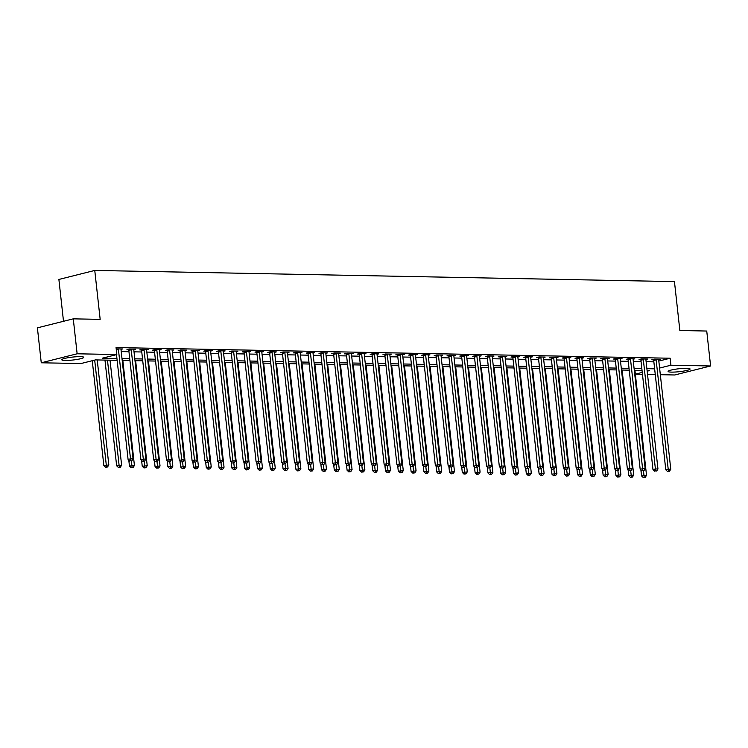 <?xml version="1.0" encoding="UTF-8"?>
<svg xmlns="http://www.w3.org/2000/svg" width="748" height="748" viewBox="0 0 748 748"><rect width="100%" height="100%" fill="white"/><g stroke="black" fill="none" stroke-linecap="round" stroke-linejoin="round"><path stroke-width="1.12" d="M80.335 356.646A11.07 1.477 -6.3 0 1 83.767 357.329A11.07 1.477 -6.3 0 1 77.194 359.423A11.07 1.477 -6.3 0 1 65.207 360.442A11.07 1.477 -6.3 0 1 61.766 359.76A11.07 1.477 -6.3 0 1 68.349 357.666A11.07 1.477 -6.3 0 1 80.335 356.646M686.655 368.325A11.07 1.477 -6.3 0 1 690.086 369.007A11.07 1.477 -6.3 0 1 683.513 371.101A11.07 1.477 -6.3 0 1 671.526 372.121A11.07 1.477 -6.3 0 1 668.086 371.438A11.07 1.477 -6.3 0 1 674.668 369.344A11.07 1.477 -6.3 0 1 686.655 368.325M63.505 321.294L58.886 279.443L94.762 270.439L674.453 281.603L679.857 330.523L706.738 331.037L710.6 365.978L674.724 374.982L660.325 374.701M655.267 374.608L647.525 374.458M642.467 374.355L635.361 374.224M117.137 360.321L95.492 359.9L80.943 363.547L41.262 362.789L77.138 353.785L116.828 354.552L102.28 358.199L116.931 358.479M77.138 353.785L73.276 318.844L37.4 327.839L41.262 362.789M658.82 361.069L670.143 358.227L116.052 347.558L116.828 354.552M121.223 351.588L128.965 351.738M134.023 351.831L141.765 351.981M146.823 352.084L154.565 352.233M159.623 352.327L167.374 352.476M172.423 352.579L180.174 352.729M185.233 352.822L192.975 352.972M198.033 353.065L205.775 353.215M210.833 353.318L218.584 353.467M223.633 353.561L231.384 353.711M236.443 353.804L244.185 353.954M249.243 354.056L256.985 354.206M262.043 354.3L269.794 354.449M274.843 354.543L282.594 354.692M287.653 354.795L295.395 354.945M300.453 355.038L308.195 355.188M313.253 355.291L320.995 355.431M326.053 355.534L333.804 355.683M338.863 355.777L346.605 355.926M351.663 356.029L359.405 356.179M364.463 356.272L372.205 356.422M377.263 356.516L385.014 356.665M390.073 356.768L397.814 356.918M402.873 357.011L410.615 357.161M415.673 357.254L423.415 357.404M428.473 357.507L436.224 357.656M441.283 357.75L449.024 357.899M454.083 357.993L461.825 358.142M466.883 358.245L474.625 358.395M479.683 358.488L487.434 358.638M492.483 358.741L500.234 358.89M505.293 358.984L513.035 359.134M518.093 359.227L525.835 359.377M530.893 359.479L538.644 359.629M543.693 359.723L551.444 359.872M556.503 359.966L564.244 360.115M569.303 360.218L577.045 360.368M582.103 360.461L589.845 360.611M594.903 360.704L602.654 360.854M607.713 360.957L615.454 361.106M620.513 361.2L628.255 361.349M633.313 361.452L641.055 361.593M646.113 361.695L653.864 361.845M658.689 359.723L660.409 359.283L654.266 359.171L651.845 359.779L653.509 359.807M645.889 359.47L647.609 359.04L641.466 358.918L639.044 359.526L640.709 359.564M633.079 359.227L634.809 358.788L628.666 358.675L626.235 359.283L627.909 359.311M620.279 358.975L622.009 358.544L615.866 358.423L613.435 359.04L615.099 359.068M607.479 358.731L609.209 358.301L603.056 358.18L600.635 358.788L602.299 358.825M594.679 358.488L596.399 358.049L590.256 357.937L587.835 358.544L589.499 358.573M581.869 358.236L583.599 357.806L577.456 357.684L575.034 358.292L576.699 358.329M569.069 357.993L570.799 357.563L564.656 357.441L562.225 358.049L563.889 358.086M556.269 357.75L557.999 357.31L551.846 357.198L549.425 357.806L551.089 357.834M543.469 357.497L545.189 357.067L539.046 356.946L536.625 357.553L538.289 357.591M530.659 357.254L532.389 356.824L526.246 356.703L523.824 357.31L525.489 357.338M517.859 357.011L519.589 356.572L513.446 356.459L511.015 357.067L512.689 357.095M505.059 356.759L506.789 356.329L500.636 356.207L498.215 356.815L499.879 356.852M492.259 356.516L493.979 356.085L487.836 355.964L485.415 356.572L487.079 356.6M479.449 356.263L481.179 355.833L475.036 355.721L472.614 356.329L474.279 356.357M466.649 356.02L468.379 355.59L462.236 355.468L459.805 356.076L461.479 356.113M453.849 355.777L455.579 355.337L449.426 355.225L447.005 355.833L448.669 355.861M441.049 355.524L442.769 355.094L436.626 354.973L434.205 355.581L435.869 355.618M428.249 355.281L429.969 354.851L423.826 354.73L421.405 355.337L423.069 355.375M415.439 355.038L417.169 354.599L411.026 354.487L408.595 355.094L410.269 355.122M402.639 354.786L404.369 354.356L398.216 354.234L395.795 354.842L397.459 354.879M389.839 354.543L391.559 354.113L385.416 353.991L382.995 354.599L384.659 354.627M377.039 354.3L378.759 353.86L372.616 353.748L370.195 354.356L371.859 354.384M364.229 354.047L365.959 353.617L359.816 353.495L357.385 354.103L359.059 354.141M351.429 353.804L353.159 353.374L347.016 353.252L344.585 353.86L346.249 353.888M338.629 353.561L340.359 353.121L334.206 353.009L331.785 353.617L333.449 353.645M325.829 353.308L327.549 352.878L321.406 352.757L318.985 353.365L320.649 353.402M313.019 353.065L314.749 352.626L308.606 352.514L306.184 353.121L307.849 353.149M300.219 352.813L301.949 352.383L295.806 352.261L293.375 352.878L295.039 352.906M287.419 352.57L289.149 352.14L282.996 352.018L280.575 352.626L282.239 352.663M274.619 352.327L276.339 351.887L270.196 351.775L267.775 352.383L269.439 352.411M261.809 352.074L263.539 351.644L257.396 351.523L254.975 352.13L256.639 352.168M249.009 351.831L250.739 351.401L244.596 351.279L242.165 351.887L243.839 351.915M236.209 351.588L237.939 351.149L231.787 351.036L229.365 351.644L231.029 351.672M223.409 351.336L225.129 350.906L218.986 350.784L216.565 351.392L218.229 351.429M210.599 351.093L212.329 350.662L206.186 350.541L203.765 351.149L205.429 351.177M197.799 350.849L199.529 350.41L193.386 350.298L190.955 350.906L192.629 350.934M184.999 350.597L186.729 350.167L180.577 350.045L178.155 350.653L179.819 350.69M172.199 350.354L173.919 349.924L167.776 349.802L165.355 350.41L167.019 350.438M159.399 350.101L161.119 349.671L154.976 349.559L152.555 350.167L154.219 350.195M146.589 349.858L148.319 349.428L142.176 349.307L139.745 349.914L141.419 349.952M133.789 349.615L135.519 349.176L129.367 349.064L126.945 349.671L128.609 349.699M120.989 349.363L122.709 348.933L116.202 348.905M73.276 318.844L100.167 319.359L94.762 270.439M670.143 358.227L670.909 365.22L710.6 365.978M659.596 368.053L670.909 365.22M121.989 358.582L129.731 358.731M134.79 358.825L142.541 358.975M147.599 359.068L155.341 359.218M160.399 359.321L168.141 359.47M173.199 359.564L180.941 359.713M186 359.807L193.751 359.956M198.8 360.059L206.551 360.209M211.609 360.302L219.351 360.452M224.409 360.545L232.151 360.695M237.209 360.798L244.961 360.947M250.01 361.041L257.761 361.191M262.819 361.293L270.561 361.434M275.619 361.536L283.361 361.686M288.419 361.78L296.171 361.929M301.22 362.032L308.971 362.182M314.029 362.275L321.771 362.425M326.829 362.518L334.571 362.668M339.629 362.771L347.371 362.92M352.43 363.014L360.181 363.163M365.239 363.257L372.981 363.406M378.039 363.509L385.781 363.659M390.839 363.752L398.581 363.902M403.639 363.996L411.391 364.145M416.449 364.248L424.191 364.398M429.249 364.491L436.991 364.641M442.049 364.744L449.791 364.893M454.849 364.987L462.601 365.136M467.659 365.23L475.401 365.379M480.459 365.482L488.201 365.632M493.259 365.725L501.001 365.875M506.059 365.968L513.811 366.118M518.86 366.221L526.611 366.37M531.669 366.464L539.411 366.614M544.469 366.707L552.211 366.857M557.269 366.959L565.02 367.109M570.07 367.203L577.821 367.352M582.879 367.455L590.621 367.595M595.679 367.698L603.421 367.848M608.479 367.941L616.221 368.091M621.279 368.194L629.031 368.343M634.089 368.437L641.831 368.586M646.889 368.68L654.631 368.829M647.16 371.176L649.582 370.569L647.095 370.522M642.036 370.419L634.285 370.269M629.227 370.176L621.485 370.026M616.427 369.933L608.685 369.783M603.627 369.68L595.885 369.531M590.827 369.437L583.075 369.288M578.017 369.194L570.275 369.045M565.217 368.942L557.475 368.792M552.417 368.699L544.675 368.549M539.617 368.455L531.865 368.306M526.816 368.203L519.065 368.053M514.007 367.96L506.265 367.81M501.207 367.707L493.465 367.567M488.407 367.464L480.655 367.315M475.606 367.221L467.855 367.072M462.797 366.969L455.055 366.819M449.997 366.726L442.255 366.576M437.197 366.483L429.446 366.333M424.397 366.23L416.645 366.081M411.587 365.987L403.845 365.837M398.787 365.744L391.045 365.594M385.987 365.491L378.245 365.342M373.187 365.248L365.435 365.099M360.377 364.996L352.635 364.856M347.577 364.753L339.835 364.603M334.777 364.51L327.035 364.36M321.977 364.257L314.225 364.108M309.167 364.014L301.425 363.865M296.367 363.771L288.625 363.622M283.567 363.519L275.825 363.369M270.767 363.276L263.016 363.126M257.957 363.032L250.215 362.883M245.157 362.78L237.415 362.63M232.357 362.537L224.615 362.387M219.557 362.294L211.806 362.144M206.757 362.041L199.005 361.892M193.947 361.798L186.205 361.649M181.147 361.546L173.405 361.396M168.347 361.303L160.596 361.153M155.547 361.06L147.795 360.91M142.737 360.807L134.995 360.658M129.937 360.564L122.195 360.414M635.351 374.14L642.251 372.401M656.136 359.9L653.715 360.508L665.785 469.809L668.207 469.202L656.136 359.9A1.421 1.01 75.9 0 0 656.005 359.377L655.931 359.199M668.45 471.212L669.469 471.24L668.45 471.212L668.207 469.202L670.769 469.248L658.698 359.947A1.421 1.01 75.9 0 1 658.717 359.433L658.745 359.255M653.715 360.508A1.421 1.01 75.9 0 0 653.584 359.984L653.35 359.395M665.785 469.809L667.478 471.455M669.469 471.24L670.769 469.248M640.886 470.006L641.541 475.887L646.524 475.335L634.921 370.288M643.467 470.838L644.206 477.299L643.233 477.542L645.225 477.318L644.206 477.299M646.524 475.335L645.225 477.318M643.233 477.542L641.541 475.887M643.336 359.657L640.914 360.265L652.976 469.566L655.407 468.959L643.336 359.657A1.421 1.01 75.9 0 0 643.205 359.134L643.13 358.956M655.641 470.969L656.669 470.988L655.641 470.969L655.407 468.959L657.96 469.005L645.898 359.704A1.421 1.01 75.9 0 1 645.917 359.18L645.945 359.003M640.914 360.265A1.421 1.01 75.9 0 0 640.784 359.741L640.54 359.152M652.976 469.566L654.678 471.212M656.669 470.988L657.96 469.005M630.536 359.405L628.105 360.012L640.176 469.314L642.597 468.706L630.536 359.405A1.421 1.01 75.9 0 0 630.405 358.881L630.33 358.703M642.841 470.726L643.869 470.744L642.841 470.726L642.597 468.706L645.159 468.762L633.098 359.461A1.421 1.01 75.9 0 1 633.107 358.937L633.145 358.76M628.105 360.012A1.421 1.01 75.9 0 0 627.974 359.489L627.74 358.909M640.176 469.314L641.868 470.969M643.869 470.744L645.159 468.762M617.726 359.162L615.305 359.769L627.376 469.071L629.797 468.463L617.726 359.162A1.421 1.01 75.9 0 0 617.596 358.638L617.53 358.46M630.04 470.473L631.06 470.492L630.04 470.473L629.797 468.463L632.359 468.51L620.288 359.208A1.421 1.01 75.9 0 1 620.307 358.694L620.344 358.516M615.305 359.769A1.421 1.01 75.9 0 0 615.174 359.246L614.94 358.657M627.376 469.071L629.068 470.716M631.06 470.492L632.359 468.51M628.086 469.763L628.731 475.644L633.724 475.083L622.121 370.036M630.667 470.595L631.396 477.046L630.433 477.289L632.425 477.074L631.396 477.046M633.724 475.083L632.425 477.074M630.433 477.289L628.731 475.644M615.286 469.52L615.931 475.401L620.915 474.84L609.321 369.793M617.867 470.352L618.596 476.803L617.633 477.046L619.625 476.822L618.596 476.803M620.915 474.84L619.625 476.822M617.633 477.046L615.931 475.401M602.477 469.267L603.131 475.148L608.115 474.597L596.521 369.549M605.067 470.099L605.796 476.56L604.823 476.803L606.824 476.579L605.796 476.56M608.115 474.597L606.824 476.579M604.823 476.803L603.131 475.148M604.926 358.918L602.505 359.526L614.576 468.828L616.997 468.22L604.926 358.918A1.421 1.01 75.9 0 0 604.795 358.395L604.721 358.217M617.24 470.23L618.259 470.249L617.24 470.23L616.997 468.22L619.559 468.267L607.488 358.965A1.421 1.01 75.9 0 1 607.507 358.442L607.535 358.264M602.505 359.526A1.421 1.01 75.9 0 0 602.374 359.003L602.14 358.414M614.576 468.828L616.268 470.473M618.259 470.249L619.559 468.267M589.676 469.024L590.331 474.905L595.315 474.344L583.711 369.297M592.266 469.856L592.996 476.308L592.023 476.551L594.015 476.326L592.996 476.308M595.315 474.344L594.015 476.326M592.023 476.551L590.331 474.905M592.126 358.666L589.705 359.274L601.766 468.575L604.197 467.968L592.126 358.666A1.421 1.01 75.9 0 0 591.995 358.142L591.92 357.965M604.431 469.987L605.459 470.006L604.431 469.987L604.197 467.968L606.75 468.014L594.688 358.713A1.421 1.01 75.9 0 1 594.707 358.199L594.735 358.021M589.705 359.274A1.421 1.01 75.9 0 0 589.574 358.75L589.331 358.17M601.766 468.575L603.468 470.23M605.459 470.006L606.75 468.014M579.326 358.423L576.895 359.031L588.966 468.332L591.388 467.724L579.326 358.423A1.421 1.01 75.9 0 0 579.195 357.899L579.12 357.722M591.631 469.735L592.659 469.753L591.631 469.735L591.388 467.724L593.949 467.771L581.888 358.47A1.421 1.01 75.9 0 1 581.897 357.946L581.935 357.778M576.895 359.031A1.421 1.01 75.9 0 0 576.764 358.507L576.53 357.918M588.966 468.332L590.658 469.978M592.659 469.753L593.949 467.771M566.526 358.17L564.095 358.788L576.166 468.089L578.587 467.472L566.526 358.17A1.421 1.01 75.9 0 0 566.386 357.656L566.32 357.469M578.83 469.492L579.85 469.51L578.83 469.492L578.587 467.472L581.149 467.528L569.078 358.227A1.421 1.01 75.9 0 1 569.097 357.703L569.135 357.525M564.095 358.788A1.421 1.01 75.9 0 0 563.964 358.264L563.73 357.675M576.166 468.089L577.858 469.735M579.85 469.51L581.149 467.528M553.716 357.927L551.295 358.535L563.366 467.837L565.787 467.229L553.716 357.927A1.421 1.01 75.9 0 0 553.585 357.404L553.52 357.226M566.03 469.248L567.049 469.267L566.03 469.248L565.787 467.229L568.349 467.276L556.278 357.974A1.421 1.01 75.9 0 1 556.297 357.46L556.325 357.282M551.295 358.535A1.421 1.01 75.9 0 0 551.164 358.012L550.93 357.422M563.366 467.837L565.058 469.492M567.049 469.267L568.349 467.276M540.916 357.684L538.495 358.292L550.556 467.594L552.987 466.986L540.916 357.684A1.421 1.01 75.9 0 0 540.785 357.161L540.711 356.983M553.221 468.996L554.249 469.015L553.221 468.996L552.987 466.986L555.54 467.033L543.478 357.731A1.421 1.01 75.9 0 1 543.497 357.207L543.525 357.039M538.495 358.292A1.421 1.01 75.9 0 0 538.364 357.768L538.121 357.179M550.556 467.594L552.258 469.239M554.249 469.015L555.54 467.033M576.876 468.781L577.521 474.662L582.514 474.101L570.911 369.054M579.457 469.613L580.196 476.065L579.223 476.308L581.215 476.083L580.196 476.065M582.514 474.101L581.215 476.083M579.223 476.308L577.521 474.662M564.076 468.529L564.721 474.41L569.705 473.849L558.111 368.811M566.657 469.361L567.386 475.822L566.423 476.065L568.415 475.84L567.386 475.822M569.705 473.849L568.415 475.84M566.423 476.065L564.721 474.41M551.276 468.285L551.921 474.167L556.905 473.606L545.311 368.558M553.857 469.118L554.586 475.569L553.614 475.812L555.614 475.588L554.586 475.569M556.905 473.606L555.614 475.588M553.614 475.812L551.921 474.167M538.466 468.033L539.121 473.923L544.105 473.362L532.511 368.315M541.056 468.874L541.786 475.326L540.813 475.569L542.805 475.345L541.786 475.326M544.105 473.362L542.805 475.345M540.813 475.569L539.121 473.923M525.666 467.79L526.312 473.671L531.304 473.11L519.701 368.072M528.247 468.622L528.986 475.083L528.013 475.326L530.005 475.102L528.986 475.083M531.304 473.11L530.005 475.102M528.013 475.326L526.312 473.671M528.116 357.432L525.694 358.04L537.756 467.341L540.178 466.733L528.116 357.432A1.421 1.01 75.9 0 0 527.985 356.908L527.91 356.731M540.421 468.753L541.449 468.772L540.421 468.753L540.178 466.733L542.739 466.789L530.678 357.488A1.421 1.01 75.9 0 1 530.687 356.964L530.725 356.787M525.694 358.04A1.421 1.01 75.9 0 0 525.554 357.516L525.32 356.936M537.756 467.341L539.458 468.996M541.449 468.772L542.739 466.789M512.866 467.547L513.511 473.428L518.495 472.867L506.901 367.82M515.447 468.379L516.176 474.83L515.213 475.074L517.205 474.849L516.176 474.83M518.495 472.867L517.205 474.849M515.213 475.074L513.511 473.428M515.316 357.189L512.885 357.796L524.956 467.098L527.377 466.49L515.316 357.189A1.421 1.01 75.9 0 0 515.185 356.665L515.11 356.487M527.62 468.5L528.649 468.529L527.62 468.5L527.377 466.49L529.939 466.537L517.868 357.235A1.421 1.01 75.9 0 1 517.887 356.721L517.925 356.544M512.885 357.796A1.421 1.01 75.9 0 0 512.754 357.273L512.52 356.684M524.956 467.098L526.648 468.744M528.649 468.529L529.939 466.537M500.066 467.294L500.711 473.175L505.695 472.624L494.101 367.577M502.647 468.126L503.376 474.587L502.404 474.83L504.404 474.606L503.376 474.587M505.695 472.624L504.404 474.606M502.404 474.83L500.711 473.175M502.506 356.946L500.085 357.553L512.156 466.855L514.577 466.247L502.506 356.946A1.421 1.01 75.9 0 0 502.375 356.422L502.31 356.244M514.82 468.257L515.84 468.276L514.82 468.257L514.577 466.247L517.139 466.294L505.068 356.992A1.421 1.01 75.9 0 1 505.087 356.469L505.115 356.291M500.085 357.553A1.421 1.01 75.9 0 0 499.954 357.03L499.72 356.441M512.156 466.855L513.848 468.5M515.84 468.276L517.139 466.294M487.257 467.051L487.911 472.932L492.895 472.371L481.301 367.324M489.846 467.883L490.576 474.335L489.603 474.578L491.595 474.363L490.576 474.335M492.895 472.371L491.595 474.363M489.603 474.578L487.911 472.932M489.706 356.693L487.285 357.301L499.346 466.602L501.777 465.995L489.706 356.693A1.421 1.01 75.9 0 0 489.575 356.17L489.501 355.992M502.02 468.014L503.039 468.033L502.02 468.014L501.777 465.995L504.339 466.051L492.268 356.749A1.421 1.01 75.9 0 1 492.287 356.226L492.315 356.048M487.285 357.301A1.421 1.01 75.9 0 0 487.154 356.777L486.911 356.198M499.346 466.602L501.048 468.257M503.039 468.033L504.339 466.051M474.456 466.808L475.111 472.689L480.094 472.128L468.491 367.081M477.037 467.64L477.776 474.092L476.803 474.335L478.795 474.11L477.776 474.092M480.094 472.128L478.795 474.11M476.803 474.335L475.111 472.689M476.906 356.45L474.484 357.058L486.546 466.359L488.968 465.752L476.906 356.45A1.421 1.01 75.9 0 0 476.775 355.926L476.7 355.749M489.211 467.762L490.239 467.79L489.211 467.762L488.968 465.752L491.53 465.798L479.468 356.497A1.421 1.01 75.9 0 1 479.477 355.983L479.515 355.805M474.484 357.058A1.421 1.01 75.9 0 0 474.344 356.534L474.11 355.945M486.546 466.359L488.248 468.005M490.239 467.79L491.53 465.798M461.656 466.556L462.301 472.437L467.285 471.885L455.691 366.838M464.237 467.388L464.966 473.849L464.003 474.092L465.995 473.867L464.966 473.849M467.285 471.885L465.995 473.867M464.003 474.092L462.301 472.437M464.106 356.207L461.675 356.815L473.746 466.116L476.167 465.508L464.106 356.207A1.421 1.01 75.9 0 0 463.975 355.683L463.9 355.506M476.411 467.519L477.439 467.537L476.411 467.519L476.167 465.508L478.729 465.555L466.659 356.254A1.421 1.01 75.9 0 1 466.677 355.73L466.715 355.552M461.675 356.815A1.421 1.01 75.9 0 0 461.544 356.291L461.31 355.702M473.746 466.116L475.438 467.762M477.439 467.537L478.729 465.555M448.856 466.313L449.501 472.194L454.485 471.633L442.891 366.585M451.437 467.145L452.166 473.596L451.194 473.839L453.195 473.624L452.166 473.596M454.485 471.633L453.195 473.624M451.194 473.839L449.501 472.194M451.296 355.954L448.875 356.562L460.946 465.864L463.367 465.256L451.296 355.954A1.421 1.01 75.9 0 0 451.166 355.431L451.1 355.253M463.61 467.276L464.63 467.294L463.61 467.276L463.367 465.256L465.929 465.312L453.858 356.011A1.421 1.01 75.9 0 1 453.877 355.487L453.905 355.309M448.875 356.562A1.421 1.01 75.9 0 0 448.744 356.039L448.51 355.459M460.946 465.864L462.638 467.519M464.63 467.294L465.929 465.312M438.496 355.711L436.075 356.319L448.136 465.621L450.567 465.013L438.496 355.711A1.421 1.01 75.9 0 0 438.365 355.188L438.291 355.01M450.81 467.023L451.829 467.042L450.81 467.023L450.567 465.013L453.129 465.06L441.058 355.758A1.421 1.01 75.9 0 1 441.077 355.235L441.105 355.066M436.075 356.319A1.421 1.01 75.9 0 0 435.944 355.796L435.701 355.207M448.136 465.621L449.838 467.266M451.829 467.042L453.129 465.06M425.696 355.468L423.274 356.076L435.336 465.378L437.767 464.77L425.696 355.468A1.421 1.01 75.9 0 0 425.565 354.945L425.49 354.767M438.001 466.78L439.029 466.799L438.001 466.78L437.767 464.77L440.32 464.817L428.258 355.515A1.421 1.01 75.9 0 1 428.277 354.991L428.305 354.814M423.274 356.076A1.421 1.01 75.9 0 0 423.144 355.552L422.901 354.963M435.336 465.378L437.038 467.023M439.029 466.799L440.32 464.817M412.896 355.216L410.465 355.824L422.536 465.125L424.958 464.517L412.896 355.216A1.421 1.01 75.9 0 0 412.765 354.692L412.69 354.515M425.201 466.537L426.229 466.556L425.201 466.537L424.958 464.517L427.519 464.564L415.458 355.263A1.421 1.01 75.9 0 1 415.467 354.748L415.505 354.571M410.465 355.824A1.421 1.01 75.9 0 0 410.334 355.3L410.1 354.711M422.536 465.125L424.228 466.78M426.229 466.556L427.519 464.564M400.087 354.973L397.665 355.581L409.736 464.882L412.157 464.274L400.087 354.973A1.421 1.01 75.9 0 0 399.956 354.449L399.89 354.272M412.4 466.285L413.42 466.303L412.4 466.285L412.157 464.274L414.719 464.321L402.648 355.019A1.421 1.01 75.9 0 1 402.667 354.496L402.704 354.328M397.665 355.581A1.421 1.01 75.9 0 0 397.534 355.057L397.3 354.468M409.736 464.882L411.428 466.528M413.42 466.303L414.719 464.321M387.286 354.72L384.865 355.328L396.926 464.63L399.357 464.022L387.286 354.72A1.421 1.01 75.9 0 0 387.155 354.197L387.081 354.019M399.6 466.041L400.619 466.06L399.6 466.041L399.357 464.022L401.919 464.078L389.848 354.776A1.421 1.01 75.9 0 1 389.867 354.253L389.895 354.075M384.865 355.328A1.421 1.01 75.9 0 0 384.734 354.814L384.5 354.225M396.926 464.63L398.628 466.285M400.619 466.06L401.919 464.078M374.486 354.477L372.065 355.085L384.126 464.386L386.557 463.779L374.486 354.477A1.421 1.01 75.9 0 0 374.355 353.954L374.281 353.776M386.791 465.798L387.819 465.817L386.791 465.798L386.557 463.779L389.11 463.825L377.048 354.524A1.421 1.01 75.9 0 1 377.067 354.01L377.095 353.832M372.065 355.085A1.421 1.01 75.9 0 0 371.934 354.561L371.691 353.972M384.126 464.386L385.828 466.041M387.819 465.817L389.11 463.825M361.686 354.234L359.255 354.842L371.326 464.143L373.748 463.536L361.686 354.234A1.421 1.01 75.9 0 0 361.555 353.711L361.48 353.533M373.991 465.546L375.019 465.565L373.991 465.546L373.748 463.536L376.309 463.582L364.248 354.281A1.421 1.01 75.9 0 1 364.257 353.757L364.295 353.58M359.255 354.842A1.421 1.01 75.9 0 0 359.124 354.318L358.89 353.729M371.326 464.143L373.018 465.789M375.019 465.565L376.309 463.582M348.877 353.982L346.455 354.589L358.526 463.891L360.947 463.283L348.877 353.982A1.421 1.01 75.9 0 0 348.746 353.458L348.68 353.28M361.191 465.303L362.21 465.321L361.191 465.303L360.947 463.283L363.509 463.339L351.438 354.038A1.421 1.01 75.9 0 1 351.457 353.514L351.495 353.337M346.455 354.589A1.421 1.01 75.9 0 0 346.324 354.066L346.09 353.486M358.526 463.891L360.218 465.546M362.21 465.321L363.509 463.339M336.076 353.739L333.655 354.346L345.726 463.648L348.147 463.04L336.076 353.739A1.421 1.01 75.9 0 0 335.946 353.215L335.871 353.037M348.39 465.05L349.41 465.078L348.39 465.05L348.147 463.04L350.709 463.087L338.638 353.785A1.421 1.01 75.9 0 1 338.657 353.271L338.685 353.093M333.655 354.346A1.421 1.01 75.9 0 0 333.524 353.823L333.29 353.234M345.726 463.648L347.418 465.293M349.41 465.078L350.709 463.087M323.276 353.495L320.855 354.103L332.916 463.405L335.347 462.797L323.276 353.495A1.421 1.01 75.9 0 0 323.145 352.972L323.071 352.794M335.581 464.807L336.609 464.826L335.581 464.807L335.347 462.797L337.9 462.844L325.838 353.542A1.421 1.01 75.9 0 1 325.857 353.019L325.885 352.841M320.855 354.103A1.421 1.01 75.9 0 0 320.724 353.58L320.481 352.991M332.916 463.405L334.618 465.05M336.609 464.826L337.9 462.844M310.476 353.243L308.045 353.851L320.116 463.152L322.538 462.545L310.476 353.243A1.421 1.01 75.9 0 0 310.345 352.719L310.27 352.542M322.781 464.564L323.809 464.583L322.781 464.564L322.538 462.545L325.1 462.601L313.038 353.299A1.421 1.01 75.9 0 1 313.047 352.776L313.085 352.598M308.045 353.851A1.421 1.01 75.9 0 0 307.914 353.327L307.68 352.747M320.116 463.152L321.808 464.807M323.809 464.583L325.1 462.601M297.676 353L295.245 353.608L307.316 462.909L309.737 462.301L297.676 353A1.421 1.01 75.9 0 0 297.536 352.476L297.47 352.299M309.981 464.312L311 464.33L309.981 464.312L309.737 462.301L312.299 462.348L300.229 353.047A1.421 1.01 75.9 0 1 300.247 352.532L300.285 352.355M295.245 353.608A1.421 1.01 75.9 0 0 295.114 353.084L294.88 352.495M307.316 462.909L309.008 464.555M311 464.33L312.299 462.348M284.866 352.757L282.445 353.365L294.516 462.666L296.937 462.058L284.866 352.757A1.421 1.01 75.9 0 0 284.736 352.233L284.67 352.056M297.18 464.069L298.2 464.087L297.18 464.069L296.937 462.058L299.499 462.105L287.428 352.804A1.421 1.01 75.9 0 1 287.447 352.28L287.475 352.102M282.445 353.365A1.421 1.01 75.9 0 0 282.314 352.841L282.08 352.252M294.516 462.666L296.208 464.312M298.2 464.087L299.499 462.105M272.066 352.504L269.645 353.112L281.706 462.414L284.137 461.806L272.066 352.504A1.421 1.01 75.9 0 0 271.935 351.981L271.861 351.803M284.371 463.825L285.399 463.844L284.371 463.825L284.137 461.806L286.69 461.853L274.628 352.551A1.421 1.01 75.9 0 1 274.647 352.037L274.675 351.859M269.645 353.112A1.421 1.01 75.9 0 0 269.514 352.589L269.271 352.009M281.706 462.414L283.408 464.069M285.399 463.844L286.69 461.853M259.266 352.261L256.844 352.869L268.906 462.171L271.328 461.563L259.266 352.261A1.421 1.01 75.9 0 0 259.135 351.738L259.06 351.56M271.571 463.573L272.599 463.592L271.571 463.573L271.328 461.563L273.89 461.61L261.828 352.308A1.421 1.01 75.9 0 1 261.837 351.784L261.875 351.616M256.844 352.869A1.421 1.01 75.9 0 0 256.704 352.345L256.471 351.756M268.906 462.171L270.608 463.816M272.599 463.592L273.89 461.61M246.466 352.009L244.035 352.617L256.106 461.927L258.528 461.31L246.466 352.009A1.421 1.01 75.9 0 0 246.326 351.495L246.26 351.308M258.771 463.33L259.799 463.349L258.771 463.33L258.528 461.31L261.089 461.366L249.019 352.065A1.421 1.01 75.9 0 1 249.037 351.541L249.075 351.364M244.035 352.617A1.421 1.01 75.9 0 0 243.904 352.102L243.67 351.513M256.106 461.927L257.798 463.573M259.799 463.349L261.089 461.366M233.657 351.766L231.235 352.373L243.306 461.675L245.727 461.067L233.657 351.766A1.421 1.01 75.9 0 0 233.526 351.242L233.46 351.064M245.97 463.087L246.99 463.106L245.97 463.087L245.727 461.067L248.289 461.114L236.218 351.812A1.421 1.01 75.9 0 1 236.237 351.298L236.265 351.121M231.235 352.373A1.421 1.01 75.9 0 0 231.104 351.85L230.87 351.261M243.306 461.675L244.998 463.33M246.99 463.106L248.289 461.114M220.856 351.523L218.435 352.13L230.496 461.432L232.927 460.824L220.856 351.523A1.421 1.01 75.9 0 0 220.725 350.999L220.651 350.821M233.17 462.834L234.189 462.853L233.17 462.834L232.927 460.824L235.489 460.871L223.418 351.569A1.421 1.01 75.9 0 1 223.437 351.046L223.465 350.877M218.435 352.13A1.421 1.01 75.9 0 0 218.304 351.607L218.061 351.018M230.496 461.432L232.198 463.077M234.189 462.853L235.489 460.871M208.056 351.27L205.635 351.878L217.696 461.179L220.118 460.572L208.056 351.27A1.421 1.01 75.9 0 0 207.925 350.747L207.851 350.569M220.361 462.591L221.389 462.61L220.361 462.591L220.118 460.572L222.68 460.628L210.618 351.326A1.421 1.01 75.9 0 1 210.627 350.803L210.665 350.625M205.635 351.878A1.421 1.01 75.9 0 0 205.494 351.354L205.261 350.775M217.696 461.179L219.398 462.834M221.389 462.61L222.68 460.628M195.256 351.027L192.825 351.635L204.896 460.936L207.318 460.329L195.256 351.027A1.421 1.01 75.9 0 0 195.125 350.503L195.05 350.326M207.561 462.339L208.589 462.367L207.561 462.339L207.318 460.329L209.879 460.375L197.809 351.074A1.421 1.01 75.9 0 1 197.827 350.56L197.865 350.382M192.825 351.635A1.421 1.01 75.9 0 0 192.694 351.111L192.46 350.522M204.896 460.936L206.588 462.582M208.589 462.367L209.879 460.375M182.447 350.784L180.025 351.392L192.096 460.693L194.517 460.085L182.447 350.784A1.421 1.01 75.9 0 0 182.316 350.26L182.25 350.083M194.761 462.096L195.78 462.114L194.761 462.096L194.517 460.085L197.079 460.132L185.008 350.831A1.421 1.01 75.9 0 1 185.027 350.307L185.055 350.129M180.025 351.392A1.421 1.01 75.9 0 0 179.894 350.868L179.66 350.279M192.096 460.693L193.788 462.339M195.78 462.114L197.079 460.132M169.646 350.531L167.225 351.139L179.286 460.441L181.717 459.833L169.646 350.531A1.421 1.01 75.9 0 0 169.516 350.008L169.441 349.83M181.96 461.853L182.98 461.871L181.96 461.853L181.717 459.833L184.279 459.889L172.208 350.588A1.421 1.01 75.9 0 1 172.227 350.064L172.255 349.886M167.225 351.139A1.421 1.01 75.9 0 0 167.094 350.616L166.851 350.036M179.286 460.441L180.988 462.096M182.98 461.871L184.279 459.889M156.846 350.288L154.425 350.896L166.486 460.198L168.908 459.59L156.846 350.288A1.421 1.01 75.9 0 0 156.715 349.765L156.641 349.587M169.151 461.6L170.179 461.619L169.151 461.6L168.908 459.59L171.47 459.637L159.408 350.335A1.421 1.01 75.9 0 1 159.427 349.821L159.455 349.643M154.425 350.896A1.421 1.01 75.9 0 0 154.294 350.373L154.051 349.784M166.486 460.198L168.188 461.843M170.179 461.619L171.47 459.637M144.046 350.045L141.615 350.653L153.686 459.955L156.108 459.347L144.046 350.045A1.421 1.01 75.9 0 0 143.915 349.522L143.84 349.344M156.351 461.357L157.379 461.376L156.351 461.357L156.108 459.347L158.669 459.394L146.608 350.092A1.421 1.01 75.9 0 1 146.617 349.568L146.655 349.391M141.615 350.653A1.421 1.01 75.9 0 0 141.484 350.129L141.25 349.54M153.686 459.955L155.378 461.6M157.379 461.376L158.669 459.394M131.237 349.793L128.815 350.401L140.886 459.702L143.307 459.094L131.237 349.793A1.421 1.01 75.9 0 0 131.106 349.269L131.04 349.092M143.551 461.114L144.57 461.133L143.551 461.114L143.307 459.094L145.869 459.15L133.798 349.84A1.421 1.01 75.9 0 1 133.817 349.325L133.855 349.148M128.815 350.401A1.421 1.01 75.9 0 0 128.684 349.877L128.45 349.297M140.886 459.702L142.578 461.357M144.57 461.133L145.869 459.15M436.047 466.069L436.701 471.951L441.685 471.39L430.091 366.342M438.637 466.902L439.366 473.353L438.393 473.596L440.385 473.372L439.366 473.353M441.685 471.39L440.385 473.372M438.393 473.596L436.701 471.951M423.246 465.817L423.901 471.698L428.885 471.147L417.281 366.099M425.827 466.649L426.566 473.11L425.593 473.353L427.585 473.129L426.566 473.11M428.885 471.147L427.585 473.129M425.593 473.353L423.901 471.698M410.446 465.574L411.091 471.455L416.075 470.894L404.481 365.847M413.027 466.406L413.756 472.858L412.793 473.101L414.785 472.876L413.756 472.858M416.075 470.894L414.785 472.876M412.793 473.101L411.091 471.455M397.646 465.331L398.291 471.212L403.275 470.651L391.681 365.604M400.227 466.163L400.956 472.614L399.984 472.858L401.985 472.633L400.956 472.614M403.275 470.651L401.985 472.633M399.984 472.858L398.291 471.212M384.837 465.078L385.491 470.959L390.475 470.399L378.881 365.361M387.427 465.911L388.156 472.371L387.184 472.614L389.175 472.39L388.156 472.371M390.475 470.399L389.175 472.39M387.184 472.614L385.491 470.959M372.036 464.835L372.691 470.716L377.675 470.155L366.071 365.108M374.617 465.667L375.356 472.119L374.383 472.362L376.375 472.138L375.356 472.119M377.675 470.155L376.375 472.138M374.383 472.362L372.691 470.716M359.236 464.583L359.882 470.464L364.874 469.912L353.271 364.865M361.817 465.415L362.546 471.876L361.583 472.119L363.575 471.894L362.546 471.876M364.874 469.912L363.575 471.894M361.583 472.119L359.882 470.464M346.436 464.34L347.081 470.221L352.065 469.66L340.471 364.613M349.017 465.172L349.746 471.633L348.783 471.876L350.775 471.651L349.746 471.633M352.065 469.66L350.775 471.651M348.783 471.876L347.081 470.221M333.627 464.097L334.281 469.978L339.265 469.417L327.671 364.37M336.217 464.929L336.946 471.38L335.974 471.623L337.974 471.399L336.946 471.38M339.265 469.417L337.974 471.399M335.974 471.623L334.281 469.978M320.827 463.844L321.481 469.725L326.465 469.174L314.861 364.126M323.416 464.676L324.146 471.137L323.173 471.38L325.165 471.156L324.146 471.137M326.465 469.174L325.165 471.156M323.173 471.38L321.481 469.725M308.026 463.601L308.672 469.482L313.664 468.921L302.061 363.874M310.607 464.433L311.346 470.885L310.373 471.128L312.365 470.913L311.346 470.885M313.664 468.921L312.365 470.913M310.373 471.128L308.672 469.482M295.226 463.358L295.871 469.239L300.855 468.678L289.261 363.631M297.807 464.19L298.536 470.642L297.573 470.885L299.565 470.66L298.536 470.642M300.855 468.678L299.565 470.66M297.573 470.885L295.871 469.239M282.417 463.106L283.071 468.987L288.055 468.435L276.461 363.388M285.007 463.938L285.736 470.399L284.764 470.642L286.764 470.417L285.736 470.399M288.055 468.435L286.764 470.417M284.764 470.642L283.071 468.987M269.617 462.862L270.271 468.744L275.255 468.183L263.651 363.135M272.207 463.695L272.936 470.146L271.963 470.389L273.955 470.165L272.936 470.146M275.255 468.183L273.955 470.165M271.963 470.389L270.271 468.744M256.816 462.619L257.462 468.5L262.454 467.939L250.851 362.892M259.397 463.451L260.136 469.903L259.163 470.146L261.155 469.922L260.136 469.903M262.454 467.939L261.155 469.922M259.163 470.146L257.462 468.5M244.016 462.367L244.661 468.248L249.645 467.687L238.051 362.649M246.597 463.199L247.326 469.66L246.363 469.903L248.355 469.679L247.326 469.66M249.645 467.687L248.355 469.679M246.363 469.903L244.661 468.248M231.216 462.124L231.861 468.005L236.845 467.444L225.251 362.397M233.797 462.956L234.526 469.407L233.554 469.651L235.555 469.426L234.526 469.407M236.845 467.444L235.555 469.426M233.554 469.651L231.861 468.005M218.407 461.871L219.061 467.762L224.045 467.201L212.451 362.154M220.997 462.713L221.726 469.164L220.754 469.407L222.745 469.183L221.726 469.164M224.045 467.201L222.745 469.183M220.754 469.407L219.061 467.762M205.607 461.628L206.261 467.509L211.245 466.948L199.641 361.91M208.187 462.46L208.926 468.921L207.953 469.164L209.945 468.94L208.926 468.921M211.245 466.948L209.945 468.94M207.953 469.164L206.261 467.509M192.806 461.385L193.452 467.266L198.435 466.705L186.841 361.658M195.387 462.217L196.116 468.669L195.153 468.912L197.145 468.687L196.116 468.669M198.435 466.705L197.145 468.687M195.153 468.912L193.452 467.266M180.006 461.133L180.651 467.014L185.635 466.462L174.041 361.415M182.587 461.965L183.316 468.426L182.344 468.669L184.345 468.444L183.316 468.426M185.635 466.462L184.345 468.444M182.344 468.669L180.651 467.014M167.197 460.89L167.851 466.771L172.835 466.21L161.241 361.162M169.787 461.722L170.516 468.173L169.544 468.416L171.535 468.201L170.516 468.173M172.835 466.21L171.535 468.201M169.544 468.416L167.851 466.771M154.397 460.646L155.051 466.528L160.035 465.967L148.431 360.919M156.977 461.479L157.716 467.93L156.743 468.173L158.735 467.949L157.716 467.93M160.035 465.967L158.735 467.949M156.743 468.173L155.051 466.528M141.596 460.394L142.242 466.275L147.225 465.724L135.631 360.676M144.177 461.226L144.906 467.687L143.943 467.93L145.935 467.706L144.906 467.687M147.225 465.724L145.935 467.706M143.943 467.93L142.242 466.275M128.796 460.151L129.441 466.032L134.425 465.471L122.831 360.424M131.377 460.983L132.106 467.435L131.134 467.678L133.135 467.463L132.106 467.435M134.425 465.471L133.135 467.463M131.134 467.678L129.441 466.032M104.972 360.087L116.641 465.789L121.625 465.228L110.031 360.181M107.469 360.134L119.306 467.191L118.334 467.435L120.325 467.21L119.306 467.191M121.625 465.228L120.325 467.21M118.334 467.435L116.641 465.789M116.51 354.627L128.076 459.459L130.507 458.851L118.436 349.55A1.421 1.01 75.9 0 0 118.306 349.026L118.231 348.849M130.75 460.861L131.77 460.88L130.75 460.861L130.507 458.851L133.069 458.898L120.998 349.596A1.421 1.01 75.9 0 1 121.017 349.073L121.045 348.905M128.076 459.459L129.778 461.105M131.77 460.88L133.069 458.898M92.266 360.714L103.841 465.536L108.825 464.985L97.221 359.938M94.687 360.106L106.506 466.948L105.533 467.191L107.525 466.967L106.506 466.948M108.825 464.985L107.525 466.967M105.533 467.191L103.841 465.536M656.005 359.377L653.584 359.984M643.205 359.134L640.784 359.741M630.405 358.881L627.974 359.489M617.596 358.638L615.174 359.246M604.795 358.395L602.374 359.003M591.995 358.142L589.574 358.75M579.195 357.899L576.764 358.507M566.386 357.656L563.964 358.264M553.585 357.404L551.164 358.012M540.785 357.161L538.364 357.768M527.985 356.908L525.554 357.516M515.185 356.665L512.754 357.273M502.375 356.422L499.954 357.03M489.575 356.17L487.154 356.777M476.775 355.926L474.344 356.534M463.975 355.683L461.544 356.291M451.166 355.431L448.744 356.039M438.365 355.188L435.944 355.796M425.565 354.945L423.144 355.552M412.765 354.692L410.334 355.3M399.956 354.449L397.534 355.057M387.155 354.197L384.734 354.814M374.355 353.954L371.934 354.561M361.555 353.711L359.124 354.318M348.746 353.458L346.324 354.066M335.946 353.215L333.524 353.823M323.145 352.972L320.724 353.58M310.345 352.719L307.914 353.327M297.536 352.476L295.114 353.084M284.736 352.233L282.314 352.841M271.935 351.981L269.514 352.589M259.135 351.738L256.704 352.345M246.326 351.495L243.904 352.102M233.526 351.242L231.104 351.85M220.725 350.999L218.304 351.607M207.925 350.747L205.494 351.354M195.125 350.503L192.694 351.111M182.316 350.26L179.894 350.868M169.516 350.008L167.094 350.616M156.715 349.765L154.294 350.373M143.915 349.522L141.484 350.129M131.106 349.269L128.684 349.877M118.436 349.55L116.333 350.073M118.306 349.026L116.277 349.531"/></g></svg>
